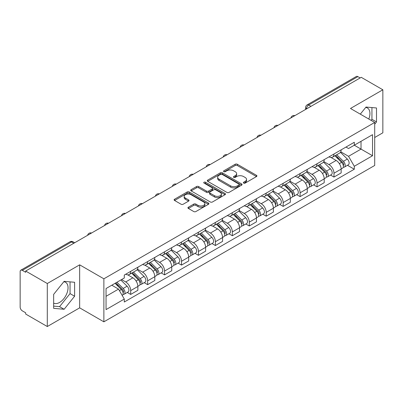 <?xml version="1.0" encoding="UTF-8"?>
<svg xmlns="http://www.w3.org/2000/svg" width="403" height="403" viewBox="0 0 403 403"><rect width="100%" height="100%" fill="white"/><g stroke="black" fill="none" stroke-linecap="round" stroke-linejoin="round"><path stroke-width="0.6" d="M243.664 183.098A1.053 0.61 0 0 0 245.155 183.098L256.484 176.559A1.506 0.871 0 0 0 256.923 175.945A1.506 0.871 0 0 0 256.484 175.33L237.296 164.253A1.506 0.871 0 0 0 235.166 164.253L223.836 170.791A1.053 0.61 0 0 0 223.529 171.22A1.053 0.61 0 0 0 223.836 171.653A1.053 0.61 0 0 0 225.332 171.653L226.798 170.807A4.826 2.786 0 0 1 233.619 170.807L235.216 171.728A4.826 2.786 0 0 1 236.632 173.698A4.826 2.786 0 0 1 235.216 175.668L233.75 176.514A1.053 0.61 0 0 0 233.443 176.947A1.053 0.61 0 0 0 233.75 177.375A1.053 0.61 0 0 0 235.246 177.375L236.707 176.529A4.826 2.786 0 0 1 243.533 176.529L245.13 177.451A4.826 2.786 0 0 1 246.545 179.421A4.826 2.786 0 0 1 245.13 181.39L243.664 182.237A1.053 0.61 0 0 0 243.357 182.67A1.053 0.61 0 0 0 243.664 183.098L243.664 182.237M365.677 107.465A11.979 6.916 -60 0 1 367.445 108.004A11.979 6.916 -60 0 1 368.79 119.041M63.79 281.757A11.979 6.916 -60 0 1 65.558 282.296A11.979 6.916 -60 0 1 67.397 291.898A11.979 6.916 -60 0 1 59.568 302.452A11.979 6.916 -60 0 1 53.649 303.086M188.372 207.207A1.506 0.871 0 0 0 187.929 207.822A1.506 0.871 0 0 0 188.372 208.437L193.752 211.545A1.506 0.871 0 0 0 195.883 211.545L208.462 204.286A1.506 0.871 0 0 0 208.905 203.666A1.506 0.871 0 0 0 208.462 203.052L189.274 191.974A1.506 0.871 0 0 0 187.143 191.974L174.564 199.238A1.506 0.871 0 0 0 174.126 199.853A1.506 0.871 0 0 0 174.564 200.467L181.068 204.22A1.506 0.871 0 0 0 183.199 204.22L188.584 201.112A1.506 0.871 0 0 0 189.027 200.498A1.506 0.871 0 0 0 188.584 199.883L185.36 198.024A4.03 2.327 0 0 1 184.176 196.377A4.03 2.327 0 0 1 186.67 194.226A4.03 2.327 0 0 1 191.062 194.73L203.691 202.024A4.03 2.327 0 0 1 204.875 203.666A4.03 2.327 0 0 1 202.387 205.817A4.03 2.327 0 0 1 197.989 205.313L195.883 204.099A1.506 0.871 0 0 0 193.752 204.099L188.372 207.207L188.372 208.437M103.873 278.816L79.658 264.836L47.297 283.521L25.686 271.043L361.239 77.316L382.85 89.788L350.489 108.472L374.704 122.452L103.873 278.816L103.873 321.826L374.704 165.462L374.704 122.452M226.904 192.407A1.506 0.871 0 0 0 229.035 192.407L241.614 185.143A1.506 0.871 0 0 0 242.052 184.529A1.506 0.871 0 0 0 241.614 183.914L222.426 172.837A1.506 0.871 0 0 0 220.295 172.837L207.716 180.101A1.506 0.871 0 0 0 207.273 180.715A1.506 0.871 0 0 0 207.716 181.33L226.904 192.407M204.462 183.325A1.053 0.61 0 0 1 205.53 183.476L205.53 182.221L225.04 193.485A1.506 0.871 0 0 1 225.479 194.1A1.506 0.871 0 0 1 225.04 194.714L212.462 201.979A1.506 0.871 0 0 1 210.326 201.979L191.143 190.901L191.143 189.667A1.506 0.871 0 0 0 190.7 190.281A1.506 0.871 0 0 0 191.143 190.901M191.143 189.667L196.523 186.559A1.506 0.871 0 0 1 198.659 186.559L206.437 191.052A1.506 0.871 0 0 0 208.568 191.052L212.139 188.992A1.506 0.871 0 0 0 212.583 188.377A1.506 0.871 0 0 0 212.139 187.763L204.039 183.083A1.053 0.61 0 0 1 203.732 182.655A1.053 0.61 0 0 1 204.381 182.091A1.053 0.61 0 0 1 205.53 182.221M47.297 283.521L47.297 326.531L25.686 314.053L25.686 312.799L22.321 310.854A3.073 1.773 -120 0 1 20.15 307.091L20.15 271.607A3.073 1.773 -120 0 1 20.785 270.201L69.981 241.8A3.073 1.773 60 0 1 71.512 241.951L22.321 270.353A3.073 1.773 -120 0 0 20.785 270.201M374.704 137.504L382.85 132.799L382.85 89.788M47.297 326.531L79.658 307.847L103.873 321.826M25.686 271.043L25.686 272.297L22.321 270.353M310.96 106.342L308.683 105.027A3.073 1.773 60 0 0 307.146 104.871L356.338 76.469A3.073 1.773 60 0 1 357.874 76.625L308.683 105.027A3.073 1.773 120 0 0 306.512 108.785L306.512 108.911M360.156 77.94L357.874 76.625M333.981 153.991A7.063 4.08 60 0 1 332.52 157.16L339.689 153.024A7.063 4.08 -120 0 0 341.15 149.851M323.81 161.598L328.989 164.585A7.063 4.08 60 0 1 333.981 173.24L341.15 169.099A7.063 4.08 -120 0 0 336.157 160.449L331.024 157.487M341.15 169.099L341.15 172.922L333.981 177.063L330.546 175.078M332.52 157.16A7.063 4.08 60 0 1 329.044 156.843M333.981 173.24L333.981 177.063M317.04 163.769A7.063 4.08 60 0 1 315.579 166.943L322.748 162.802A7.063 4.08 -120 0 0 324.208 159.633M313.605 184.861L317.045 186.841L324.208 182.705L324.208 178.882A7.063 4.08 -120 0 0 319.216 170.227L314.083 167.265M315.579 166.943A7.063 4.08 60 0 1 312.103 166.625M306.869 171.376L312.048 174.368A7.063 4.08 60 0 1 317.045 183.017L317.045 186.841M300.104 173.552A7.063 4.08 60 0 1 298.638 176.721L305.806 172.585A7.063 4.08 -120 0 0 307.267 169.411M296.663 194.639L300.104 196.624L307.267 192.488L307.267 188.659A7.063 4.08 -120 0 0 302.275 180.01L297.142 177.048M298.638 176.721A7.063 4.08 60 0 1 295.162 176.403M289.928 181.159L295.107 184.146A7.063 4.08 60 0 1 300.104 192.8L300.104 196.624M283.163 183.33A7.063 4.08 60 0 1 281.697 186.503L288.865 182.363A7.063 4.08 -120 0 0 290.326 179.194M279.727 204.422L283.163 206.401L290.331 202.266L290.331 198.442A7.063 4.08 -120 0 0 285.334 189.788L280.206 186.826M281.697 186.503A7.063 4.08 60 0 1 278.221 186.186M272.992 190.936L278.166 193.929A7.063 4.08 60 0 1 283.163 202.578L283.163 206.401M266.222 193.113A7.063 4.08 60 0 1 264.756 196.281L271.924 192.145A7.063 4.08 -120 0 0 273.39 188.972M262.786 214.2L266.222 216.184L273.39 212.049L273.39 208.22A7.063 4.08 -120 0 0 268.393 199.571L263.265 196.609M264.756 196.281A7.063 4.08 60 0 1 261.28 195.964M256.051 200.719L261.225 203.706A7.063 4.08 60 0 1 266.222 212.361L266.222 216.184M249.281 202.89A7.063 4.08 60 0 1 247.82 206.064L254.983 201.928A7.063 4.08 -120 0 0 256.449 198.755M245.845 223.982L249.281 225.967L256.449 221.826L256.449 218.003A7.063 4.08 -120 0 0 251.452 209.348L246.324 206.386M247.82 206.064A7.063 4.08 60 0 1 244.339 205.747M239.11 210.502L244.283 213.489A7.063 4.08 60 0 1 249.281 222.139L249.281 225.967M232.34 212.673A7.063 4.08 60 0 1 230.879 215.842L238.042 211.706A7.063 4.08 -120 0 0 239.508 208.537M228.904 233.76L232.34 235.745L239.508 231.609L239.508 227.781A7.063 4.08 -120 0 0 234.511 219.131L229.383 216.169M230.879 215.842A7.063 4.08 60 0 1 227.398 215.524M222.169 220.28L227.347 223.267A7.063 4.08 60 0 1 232.34 231.921L232.34 235.745M215.398 222.456A7.063 4.08 60 0 1 213.938 225.625L221.106 221.489A7.063 4.08 -120 0 0 222.567 218.315M211.963 243.543L215.398 245.528L222.567 241.387L222.567 237.563A7.063 4.08 -120 0 0 217.57 228.909L212.441 225.952M213.938 225.625A7.063 4.08 60 0 1 210.457 225.307M205.228 230.063L210.406 233.05A7.063 4.08 60 0 1 215.398 241.699L215.398 245.528M198.457 232.234A7.063 4.08 60 0 1 196.996 235.407L204.165 231.267A7.063 4.08 -120 0 0 205.626 228.098M195.022 253.321L198.457 255.306L205.626 251.17L205.626 247.346A7.063 4.08 -120 0 0 200.634 238.692L195.5 235.73M196.996 235.407A7.063 4.08 60 0 1 193.521 235.085M188.287 239.84L193.465 242.828A7.063 4.08 60 0 1 198.457 251.482L198.457 255.306M181.516 242.017A7.063 4.08 60 0 1 180.055 245.185L187.224 241.049A7.063 4.08 -120 0 0 188.685 237.876M178.081 263.104L181.521 265.088L188.685 260.948L188.685 257.124A7.063 4.08 -120 0 0 183.692 248.475L178.559 245.513M180.055 245.185A7.063 4.08 60 0 1 176.579 244.868M171.346 249.623L176.524 252.61A7.063 4.08 60 0 1 181.521 261.26L181.521 265.088M164.58 251.794A7.063 4.08 60 0 1 163.114 254.968L170.283 250.827A7.063 4.08 -120 0 0 171.743 247.659M161.14 272.881L164.58 274.866L171.743 270.73L171.743 266.907A7.063 4.08 -120 0 0 166.751 258.252L161.618 255.29M163.114 254.968A7.063 4.08 60 0 1 159.638 254.646M154.404 259.401L159.583 262.388A7.063 4.08 60 0 1 164.58 271.043L164.58 274.866M147.639 261.577A7.063 4.08 60 0 1 146.173 264.746L153.341 260.61A7.063 4.08 -120 0 0 154.802 257.436M144.203 282.664L147.639 284.649L154.807 280.508L154.807 276.685A7.063 4.08 -120 0 0 149.81 268.035L144.682 265.073M146.173 264.746A7.063 4.08 60 0 1 142.697 264.428M137.468 269.184L142.642 272.171A7.063 4.08 60 0 1 147.639 280.826L147.639 284.649M130.698 271.355A7.063 4.08 60 0 1 129.232 274.529L136.4 270.388A7.063 4.08 -120 0 0 137.866 267.219M127.262 292.442L130.698 294.427L137.866 290.291L137.866 286.468A7.063 4.08 -120 0 0 132.869 277.813L127.741 274.851M129.232 274.529A7.063 4.08 60 0 1 125.756 274.206M121.575 279.571L125.701 281.954A7.063 4.08 60 0 1 130.698 290.603L130.698 294.427M345.981 147.06L348.535 148.536L372.533 134.678L361.023 141.327L361.023 149.1L348.535 156.309L340.752 151.815M106.044 296.311L118.537 289.097L124.29 299.066L106.044 309.6L106.044 288.533L124.29 277.999L124.29 275.053L354.292 142.264L354.292 145.211L372.533 155.744L354.292 166.278L348.535 156.309M372.533 134.678L372.533 155.744M124.29 299.066L124.29 302.013L354.292 169.225L354.292 166.278M374.704 124.179L376.498 121.948L376.498 107.974L366.02 107.042L360.307 114.145M79.658 264.836L79.658 307.847M53.649 308.34L64.132 309.277L74.61 296.24L74.61 282.271L64.132 281.334L53.649 294.371L53.649 308.34M118.537 289.097L111.802 285.213M347.487 165.295L354.292 169.225M371.092 120.366L371.939 119.313L371.939 107.571M371.939 119.313L376.498 121.948M53.649 306.119L59.568 306.643L70.046 293.611L70.046 281.863M59.568 306.643L64.132 309.277M70.046 293.611L74.61 296.24M244.087 183.249L245.13 182.645A4.826 2.786 0 0 0 246.545 180.675L246.545 179.421M236.632 173.698L236.632 174.952A4.826 2.786 0 0 1 235.216 176.922L234.173 177.527M256.464 176.569L237.296 165.507A1.506 0.871 0 0 0 235.166 165.507L224.259 171.799M241.593 185.158L222.426 174.091A1.506 0.871 0 0 0 220.295 174.091L207.736 181.34M238.949 184.962A1.053 0.61 0 0 0 239.256 184.529A1.053 0.61 0 0 0 238.949 184.1L222.108 174.373A1.053 0.61 0 0 0 220.612 174.373L219.071 175.27A4.826 2.786 0 0 0 217.655 177.239A4.826 2.786 0 0 0 219.071 179.204L230.581 185.854A4.826 2.786 0 0 0 237.402 185.854L238.949 184.962L238.949 186.216A1.053 0.61 0 0 0 239.256 185.783L239.256 184.529M217.655 177.239L217.655 178.489A4.826 2.786 0 0 0 219.071 180.458L219.071 179.204M238.949 186.216L237.402 187.108A4.826 2.786 0 0 1 230.581 187.108L219.071 180.458M191.163 190.911L196.523 187.813L196.523 186.559M212.583 188.377L212.583 189.632A1.506 0.871 0 0 1 212.139 190.246L208.568 192.307A1.506 0.871 0 0 1 206.437 192.307L198.659 187.813A1.506 0.871 0 0 0 196.523 187.813M205.53 183.476L225.02 194.725M214.512 195.717A4.03 2.327 0 0 0 218.905 196.221A4.03 2.327 0 0 0 221.393 194.07A4.03 2.327 0 0 0 220.214 192.422L215.766 189.853A1.506 0.871 0 0 0 213.63 189.853L210.064 191.914A1.506 0.871 0 0 0 209.62 192.528A1.506 0.871 0 0 0 210.064 193.143L214.512 195.717L214.512 196.966A4.03 2.327 0 0 0 218.905 197.475A4.03 2.327 0 0 0 221.393 195.324L221.393 194.07M209.62 192.528L209.62 193.783A1.506 0.871 0 0 0 210.064 194.397L210.064 193.143M214.512 196.966L210.064 194.397M204.875 203.666L204.875 204.92A4.03 2.327 0 0 1 202.387 207.071A4.03 2.327 0 0 1 197.989 206.568L195.883 205.354A1.506 0.871 0 0 0 193.752 205.354L188.392 208.452M184.176 196.377L184.176 197.631A4.03 2.327 0 0 0 185.36 199.278L185.36 198.024M188.564 201.127L185.36 199.278M208.462 203.052L208.462 204.286L189.274 193.228A1.506 0.871 0 0 0 187.143 193.228L174.585 200.482M334.893 155.79L341.568 162.374A3.839 2.217 60 0 1 342.58 168.132L341.15 168.958M336.228 157.105L339.054 158.737M335.634 155.362L342.943 162.57A1.844 1.063 60 0 1 343.432 165.336A1.844 1.063 60 0 1 343.26 165.401M336.742 154.727L343.416 161.306A3.839 2.217 60 0 1 344.429 167.064A3.839 2.217 60 0 1 343.27 167.19M340.475 152.294L347.326 159.049A3.839 2.217 60 0 1 348.338 164.807L344.429 167.064M317.957 165.573L324.627 172.157A3.839 2.217 60 0 1 325.639 177.909L324.208 178.736M319.287 166.882L322.113 168.519M318.692 165.144L326.002 172.353A1.844 1.063 60 0 1 326.49 175.114A1.844 1.063 60 0 1 326.319 175.184M319.801 164.505L326.475 171.089A3.839 2.217 60 0 1 327.488 176.846A3.839 2.217 60 0 1 326.329 176.967M323.533 162.077L330.384 168.832A3.839 2.217 60 0 1 331.397 174.59L327.488 176.846M301.016 175.35L307.685 181.934A3.839 2.217 60 0 1 308.698 187.692L307.267 188.518M302.346 176.665L305.172 178.297M301.756 174.922L309.061 182.136A1.844 1.063 60 0 1 309.549 184.896A1.844 1.063 60 0 1 309.378 184.962M302.86 174.287L309.534 180.871A3.839 2.217 60 0 1 310.547 186.624A3.839 2.217 60 0 1 309.388 186.75M306.592 171.854L313.443 178.615A3.839 2.217 60 0 1 314.456 184.367L310.547 186.624M284.075 185.133L290.749 191.717A3.839 2.217 60 0 1 291.762 197.47L290.326 198.301M285.405 186.443L288.236 188.08M284.815 184.705L292.12 191.914A1.844 1.063 60 0 1 292.608 194.679A1.844 1.063 60 0 1 292.442 194.745M285.918 184.065L292.593 190.649A3.839 2.217 60 0 1 293.606 196.407A3.839 2.217 60 0 1 292.447 196.528M289.656 181.637L296.502 188.392A3.839 2.217 60 0 1 297.515 194.15L293.606 196.407M267.134 194.911L273.808 201.495A3.839 2.217 60 0 1 274.821 207.253L273.385 208.079M268.463 196.226L271.295 197.858M267.874 194.483L275.184 201.696A1.844 1.063 60 0 1 275.667 204.457A1.844 1.063 60 0 1 275.501 204.523M268.977 193.848L275.652 200.432A3.839 2.217 60 0 1 276.665 206.185A3.839 2.217 60 0 1 275.506 206.311M272.715 191.415L279.561 198.175A3.839 2.217 60 0 1 280.574 203.928L276.665 206.185M250.192 204.694L256.867 211.278A3.839 2.217 60 0 1 257.88 217.031L256.444 217.862M251.522 206.004L254.353 207.641M250.933 204.266L258.242 211.474A1.844 1.063 60 0 1 258.726 214.24A1.844 1.063 60 0 1 258.56 214.305M252.036 203.626L258.711 210.21A3.839 2.217 60 0 1 259.723 215.968A3.839 2.217 60 0 1 258.565 216.089M255.774 201.198L262.62 207.953A3.839 2.217 60 0 1 263.633 213.711L259.723 215.968M233.251 214.472L239.926 221.056A3.839 2.217 60 0 1 240.939 226.813L239.508 227.64M234.581 215.786L237.412 217.419M233.992 214.043L241.301 221.257A1.844 1.063 60 0 1 241.785 224.018A1.844 1.063 60 0 1 241.619 224.083M235.1 213.409L241.77 219.993A3.839 2.217 60 0 1 242.782 225.745A3.839 2.217 60 0 1 241.624 225.871M238.833 210.976L245.679 217.736A3.839 2.217 60 0 1 246.691 223.489L242.782 225.745M216.31 224.254L222.985 230.838A3.839 2.217 60 0 1 223.997 236.591L222.567 237.422M217.64 225.569L220.471 227.201M217.051 223.826L224.36 231.035A1.844 1.063 60 0 1 224.844 233.8A1.844 1.063 60 0 1 224.678 233.866M218.159 223.186L224.834 229.77A3.839 2.217 60 0 1 225.846 235.528A3.839 2.217 60 0 1 224.683 235.649M221.892 220.758L228.743 227.514A3.839 2.217 60 0 1 229.755 233.272L225.846 235.528M199.369 234.032L206.044 240.616A3.839 2.217 60 0 1 207.056 246.374L205.626 247.2M200.704 235.347L203.53 236.979M200.11 233.609L207.419 240.818A1.844 1.063 60 0 1 207.908 243.578A1.844 1.063 60 0 1 207.736 243.644M201.218 232.969L207.893 239.553A3.839 2.217 60 0 1 208.905 245.306A3.839 2.217 60 0 1 207.746 245.432M204.951 230.541L211.802 237.296A3.839 2.217 60 0 1 212.814 243.049L208.905 245.306M182.433 243.815L189.103 250.399A3.839 2.217 60 0 1 190.115 256.157L188.685 256.983M183.763 245.13L186.589 246.762M183.169 243.387L190.478 250.595A1.844 1.063 60 0 1 190.967 253.361A1.844 1.063 60 0 1 190.795 253.427M184.277 242.747L190.951 249.331A3.839 2.217 60 0 1 191.964 255.089A3.839 2.217 60 0 1 190.805 255.21M188.01 240.319L194.861 247.074A3.839 2.217 60 0 1 195.873 252.832L191.964 255.089M165.492 253.593L172.162 260.177A3.839 2.217 60 0 1 173.174 265.935L171.743 266.761M166.822 254.908L169.648 256.54M166.232 253.17L173.537 260.378A1.844 1.063 60 0 1 174.025 263.139A1.844 1.063 60 0 1 173.854 263.209M167.336 252.53L174.01 259.114A3.839 2.217 60 0 1 175.023 264.872A3.839 2.217 60 0 1 173.864 264.993M171.068 250.102L177.919 256.857A3.839 2.217 60 0 1 178.932 262.61L175.023 264.872M148.551 263.376L155.226 269.96A3.839 2.217 60 0 1 156.238 275.717L154.802 276.544M149.881 264.69L152.712 266.323M149.291 262.947L156.596 270.156A1.844 1.063 60 0 1 157.084 272.922A1.844 1.063 60 0 1 156.918 272.987M150.395 262.308L157.069 268.892A3.839 2.217 60 0 1 158.082 274.65A3.839 2.217 60 0 1 156.923 274.775M154.132 259.88L160.978 266.635A3.839 2.217 60 0 1 161.991 272.393L158.082 274.65M131.61 273.158L138.284 279.742A3.839 2.217 60 0 1 139.297 285.495L137.861 286.321M132.94 274.468L135.771 276.1M132.35 272.73L139.66 279.939A1.844 1.063 60 0 1 140.143 282.699A1.844 1.063 60 0 1 139.977 282.77M133.453 272.09L140.128 278.675A3.839 2.217 60 0 1 141.141 284.432A3.839 2.217 60 0 1 139.982 284.553M137.191 269.662L144.037 276.418A3.839 2.217 60 0 1 145.05 282.176L141.141 284.432M115.067 283.329L121.343 289.52A3.839 2.217 60 0 1 122.356 295.278L122.164 295.389M115.999 284.251L118.83 285.883M115.807 282.901L122.719 289.717A1.844 1.063 60 0 1 123.202 292.482A1.844 1.063 60 0 1 123.036 292.548M116.91 282.261L123.187 288.452A3.839 2.217 60 0 1 124.2 294.21A3.839 2.217 60 0 1 123.041 294.336M120.819 280.004L127.096 286.195A3.839 2.217 60 0 1 128.109 291.953L124.2 294.21M306.618 108.85L306.512 108.785A3.073 1.773 0 0 1 305.61 107.53L305.61 109.43M147.639 280.826L154.807 276.685M164.58 271.043L171.743 266.907M181.521 261.26L188.685 257.124M198.457 251.482L205.626 247.346M215.398 241.699L222.567 237.563M232.34 231.921L239.508 227.781M249.281 222.139L256.449 218.003M266.222 212.361L273.39 208.22M283.163 202.578L290.331 198.442M300.104 192.8L307.267 188.659M317.045 183.017L324.208 178.882M130.698 290.603L137.866 286.468M125.701 281.954L132.869 277.813M142.642 272.171L149.81 268.035M159.583 262.388L166.751 258.252M176.524 252.61L183.692 248.475M193.465 242.828L200.634 238.692M210.406 233.05L217.57 228.909M227.347 223.267L234.511 219.131M244.283 213.489L251.452 209.348M261.225 203.706L268.393 199.571M278.166 193.929L285.334 189.788M295.107 184.146L302.275 180.01M312.048 174.368L319.216 170.227M328.989 164.585L336.157 160.449M294.593 115.792A3.073 1.773 120 0 0 293.233 116.578M277.652 125.575A3.073 1.773 120 0 0 276.292 126.356M260.711 135.353A3.073 1.773 120 0 0 259.356 136.138M243.77 145.135A3.073 1.773 120 0 0 242.415 145.916M226.829 154.913A3.073 1.773 120 0 0 225.473 155.699M209.887 164.696A3.073 1.773 120 0 0 208.532 165.477M192.946 174.474A3.073 1.773 120 0 0 191.591 175.26M176.005 184.257A3.073 1.773 120 0 0 174.65 185.037M159.069 194.039A3.073 1.773 120 0 0 157.709 194.82M142.128 203.817A3.073 1.773 120 0 0 140.768 204.598M125.187 213.6A3.073 1.773 120 0 0 123.832 214.381M108.246 223.378A3.073 1.773 120 0 0 106.891 224.164M91.305 233.161A3.073 1.773 120 0 0 89.95 233.941M73.794 243.266L71.512 241.951A3.073 1.773 120 0 1 73.049 241.8A3.073 3.073 0 0 0 69.981 241.8M245.13 182.645L245.13 181.39M233.75 177.375L233.75 176.514M235.216 176.922L235.216 175.668M223.836 171.653L223.836 170.791M235.166 165.507L235.166 164.253M237.296 165.507L237.296 164.253M256.484 176.559L256.484 175.33M207.716 181.33L207.716 180.101M220.295 174.091L220.295 172.837M222.426 174.091L222.426 172.837M241.614 185.143L241.614 183.914M230.581 187.108L230.581 185.854M237.402 187.108L237.402 185.854M198.659 187.813L198.659 186.559M206.437 192.307L206.437 191.052M208.568 192.307L208.568 191.052M212.139 190.246L212.139 188.992M225.04 194.714L225.04 193.485M193.752 205.354L193.752 204.099M195.883 205.354L195.883 204.099M197.989 206.568L197.989 205.313M188.584 201.112L188.584 199.883M174.564 200.467L174.564 199.238M187.143 193.228L187.143 191.974M189.274 193.228L189.274 191.974M341.568 162.374L339.361 163.648M343.809 164.489L343.119 164.892M347.326 159.049L343.416 161.306M324.627 172.157L322.425 173.426M326.868 174.272L326.178 174.67M330.384 168.832L326.475 171.089M307.685 181.934L305.484 183.209M309.932 184.055L309.237 184.453M313.443 178.615L309.534 180.871M290.749 191.717L288.543 192.987M292.991 193.833L292.296 194.231M296.502 188.392L292.593 190.649M273.808 201.495L271.602 202.769M276.05 203.616L275.355 204.014M279.561 198.175L275.652 200.432M256.867 211.278L254.661 212.547M259.109 213.394L258.419 213.792M262.62 207.953L258.711 210.21M239.926 221.056L237.72 222.33M242.168 223.176L241.478 223.574M245.679 217.736L241.77 219.993M222.985 230.838L220.779 232.113M225.227 232.954L224.536 233.357M228.743 227.514L224.834 229.77M206.044 240.616L203.837 241.891M208.286 242.737L207.595 243.135M211.802 237.296L207.893 239.553M189.103 250.399L186.901 251.674M191.344 252.515L190.654 252.918M194.861 247.074L190.951 249.331M172.162 260.177L169.96 261.451M174.408 262.298L173.713 262.696M177.919 256.857L174.01 259.114M155.226 269.96L153.019 271.234M157.467 272.075L156.772 272.478M160.978 266.635L157.069 268.892M138.284 279.742L136.078 281.012M140.526 281.858L139.831 282.256M144.037 276.418L140.128 278.675M121.343 289.52L119.419 290.628M123.585 291.636L122.895 292.039M127.096 286.195L123.187 288.452M294.85 115.641A3.073 3.073 0 0 0 290.911 117.918M277.909 125.424A3.073 3.073 0 0 0 273.969 127.701M260.973 135.201A3.073 3.073 0 0 0 257.028 137.478M244.032 144.984A3.073 3.073 0 0 0 240.087 147.261M227.091 154.762A3.073 3.073 0 0 0 223.146 157.039M210.149 164.545A3.073 3.073 0 0 0 206.21 166.822M193.208 174.328A3.073 3.073 0 0 0 189.269 176.6M176.267 184.106A3.073 3.073 0 0 0 172.328 186.382M159.326 193.888A3.073 3.073 0 0 0 155.387 196.16M142.385 203.666A3.073 3.073 0 0 0 138.446 205.943M125.449 213.449A3.073 3.073 0 0 0 121.505 215.721M108.508 223.227A3.073 3.073 0 0 0 104.563 225.504M91.567 233.01A3.073 3.073 0 0 0 87.622 235.281M74.696 242.747L73.049 241.8M307.146 104.871A3.073 3.073 0 0 0 305.61 107.53"/></g></svg>
